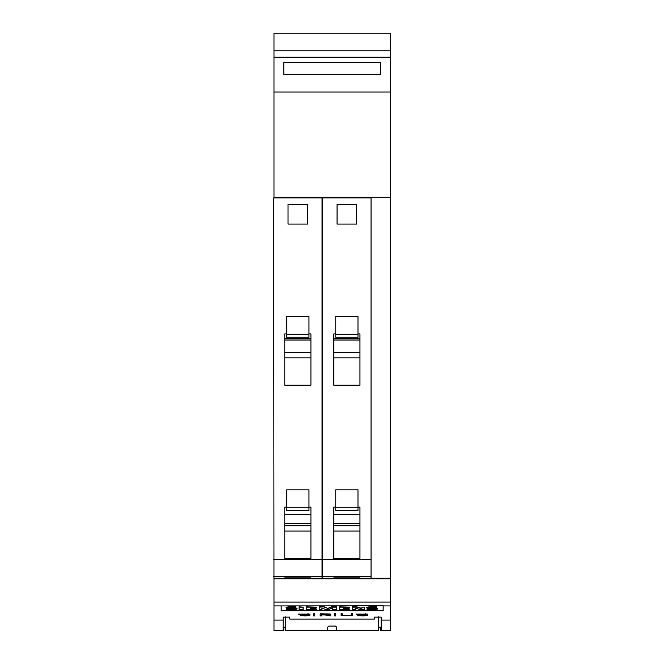 <?xml version="1.0" encoding="UTF-8"?>
<svg xmlns="http://www.w3.org/2000/svg" width="664" height="664" viewBox="0 0 664 664"><rect width="100%" height="100%" fill="white"/><g stroke="black" fill="none" stroke-linecap="round" stroke-linejoin="round"><path stroke-width="1" d="M390.341 620.093L390.341 578.161L273.983 578.161L273.983 620.093L283.138 620.093L283.138 617.138L289.67 617.138L289.67 619.031L290.326 619.08L373.998 619.08L374.654 619.031L374.654 617.138L381.194 617.138L381.194 620.093L390.341 620.093L390.341 630.767L381.194 630.767L381.194 620.093M281.171 605.908L383.153 605.767L383.153 610.706L281.171 610.706L281.171 605.908L273.983 605.908M383.153 610.581L281.171 610.581M361.847 608.44L356.842 606.846L352.327 606.846L352.327 609.627L355.157 609.627L355.157 608.083L360.154 609.627L364.528 609.627L364.528 607.145L361.847 607.145L361.847 608.73L356.842 607.145L352.327 607.145M364.528 607.145L361.847 607.145M355.157 609.386L355.157 608.083M332.373 608.016L332.373 609.627L336.416 609.627L336.416 606.846L331.427 606.846L327.825 608.398L324.256 606.846L319.218 606.846L319.218 609.627L321.932 609.627L321.932 608.016L325.817 609.627L328.464 609.627L332.373 608.016L332.373 609.386M321.932 609.386L321.932 608.016M303.141 607.153L299.082 606.863L299.082 609.627L303.141 609.627L303.141 607.153L299.082 607.153M292.816 608.88L292.517 608.913A4.109 0.747 0 0 1 290.641 608.971A14.434 2.631 0 0 1 286.4 608.813L286.4 609.577L296.625 609.228L296.592 608.589L290.085 607.817L295.936 607.66L295.936 607.162L289.487 607.137L286.458 607.543L286.491 608.183L286.458 607.245A3.81 0.697 180 0 0 286.051 607.552L286.051 607.859M295.936 607.352L295.936 606.871A13.546 2.465 180 0 0 289.487 606.838A4.615 0.838 180 0 0 286.458 607.245M297.04 608.913L297.04 608.631A4.059 0.739 180 0 0 296.592 608.299A5.868 1.071 180 0 0 293.911 607.884L291.405 607.676A3.71 0.672 -0 0 1 290.591 607.593M316.72 607.145L306.436 606.846L306.436 609.627L316.72 609.627L316.72 609.178L310.495 609.178L310.495 608.606L315.939 608.606L315.939 608.183L310.495 608.183L310.495 607.61L316.72 607.61L316.72 607.145L306.436 607.145M315.939 608.183L310.495 607.61M316.72 609.178L310.495 608.606M349.828 607.145L339.536 606.846L339.536 609.627L349.828 609.627L349.828 609.178L343.603 609.178L343.603 608.606L349.04 608.606L349.04 608.183L343.603 608.183L343.603 607.61L349.828 607.61L349.828 607.145L339.536 607.145M349.04 608.183L343.603 607.61M349.828 609.178L343.603 608.606M373.458 608.88L373.16 608.913A4.109 0.747 0 0 1 371.284 608.971A14.434 2.631 0 0 1 367.043 608.813L367.043 609.577L377.26 609.228L377.235 608.589L370.728 607.817L376.579 607.66L376.579 607.162L367.101 607.543L367.134 608.183L373.782 609.021L367.043 609.087M376.579 607.352L376.579 606.871A13.546 2.465 180 0 0 370.13 606.838A4.615 0.838 180 0 0 367.092 607.245A3.81 0.697 180 0 0 366.694 607.552L366.694 607.859M377.675 608.913L377.675 608.631A4.059 0.739 180 0 0 377.235 608.299A5.868 1.071 180 0 0 374.554 607.884L372.047 607.676A3.71 0.672 -0 0 1 371.234 607.593M290.641 608.971L286.4 609.087M296.625 609.228L296.592 608.299M377.268 609.228L377.235 608.299M324.256 606.846L319.218 607.145M327.825 608.398L324.256 607.145M331.427 606.846L327.825 608.689M336.416 607.145L331.427 607.145M286.499 608.183L292.517 608.838L290.641 609.237M367.092 607.245L367.134 608.183M357.755 615.794L366.387 615.321L356.078 614.1L367.773 614.134L357.224 614.117L367.524 615.304L363.424 615.893L357.755 615.578M334.573 615.893L334.573 613.768L335.71 613.768L335.71 615.893L334.573 615.893M313.657 615.893L313.657 613.768L314.794 613.768L314.794 615.893L313.657 615.893M300.111 615.794L308.735 615.321L298.426 614.1L310.129 614.134L299.58 614.117L309.872 615.304L305.772 615.893L300.111 615.578M320.164 615.893L320.164 613.768L329.983 613.992L330.788 614.208L329.983 614.739L326.19 614.947L330.929 615.893L324.962 614.947L321.301 614.947L321.301 615.893L320.164 615.893M341.885 615.603L341.08 615.312L341.08 613.768L342.217 613.768L342.217 615.312L346.035 615.76L350.642 615.586L351.422 615.312L351.422 613.768L352.551 613.768L352.551 615.312L351.737 615.603L342.566 615.437M273.983 620.093L273.983 630.767L283.138 630.767L283.138 620.093M351.422 613.768L351.422 615.047M351.065 615.437L352.551 615.055L352.551 613.768M341.08 613.768L341.08 615.055L341.885 615.354M342.217 615.047L342.217 613.768M326.19 614.806L325.567 614.806M321.301 614.806L329.651 614.515L328.904 614.026L321.301 613.926L321.301 614.947M320.164 613.768L320.164 615.661L321.301 615.661M329.651 614.515L330.788 614.208M307.681 613.851L308.378 613.901M308.735 615.495L309.872 615.304M298.485 614.092L299.663 614.333M313.657 613.768L313.657 615.661L314.794 615.661L314.794 613.768M334.573 613.768L334.573 615.661L335.71 615.661L335.71 613.768M365.333 613.851L366.022 613.901M366.387 615.495L367.524 615.304M356.136 614.092L357.307 614.333M381.194 627.165L378.58 627.165M285.752 616.814L285.752 630.759L327.584 630.759L327.584 627.239L328.896 626.086L335.428 626.086L336.739 627.239L336.739 630.759L327.584 630.759M273.983 630.767L283.785 630.8L283.785 627.165M380.538 627.165L380.538 630.8L390.341 630.767M285.752 627.165L283.138 627.165M336.739 630.759L378.58 630.759L378.58 616.814M335.893 626.169L335.444 626.086M390.341 50.788L273.983 50.788L273.983 33.2L390.341 33.2L390.341 92.03L273.983 92.039L273.983 197.291L390.341 197.291L390.341 578.161L273.983 578.161M273.983 50.788L273.983 92.03L390.341 92.03L390.341 197.291M340.333 197.291L340.333 197.938M353.406 197.938L353.406 197.291M322.687 578.161L322.687 197.938L371.06 197.938L371.06 578.161M333.801 577.896L359.946 577.896M357.987 507.138L359.946 507.138L359.946 558.432L333.801 558.432L333.801 507.138L335.76 507.138M359.946 507.138L359.946 514.459L333.801 514.459L333.801 507.138M333.801 523.73L359.946 523.73M333.801 525.714L359.946 525.714M333.801 531.067L359.946 531.067M335.76 507.811L335.76 510.483L357.987 510.483L357.987 489.816L335.76 489.816L335.76 507.811L357.987 507.811M357.987 333.909L359.946 333.909L359.946 385.203L333.801 385.203L333.801 333.909L335.76 333.909M335.76 316.587L357.987 316.587L357.987 334.581L335.76 334.581L335.76 316.587M356.676 224.083L337.063 224.083L337.063 204.47L356.676 204.47L356.676 224.083M359.946 333.909L359.946 338.847L333.801 338.847L333.801 333.909M333.801 340.076L359.946 340.076M333.801 352.476L359.946 352.476M333.801 357.838L359.946 357.838M335.76 334.581L335.76 337.254L357.987 337.254L357.987 334.581M291.305 197.291L291.305 197.938M304.378 197.938L304.378 197.291M273.983 593.433L273.659 197.938L322.032 197.938L322.032 578.161M284.773 577.896L310.918 577.896M308.959 507.138L310.918 507.138L310.918 558.432L284.773 558.432L284.773 507.138L286.732 507.138M310.918 507.138L310.918 514.459L284.773 514.459L284.773 507.138M284.773 523.73L310.918 523.73M284.773 525.714L310.918 525.714M284.773 531.067L310.918 531.067M286.732 507.811L286.732 510.483L308.959 510.483L308.959 489.816L286.732 489.816L286.732 507.811L308.959 507.811M308.959 333.909L310.918 333.909L310.918 385.203L284.773 385.203L284.773 333.909L286.732 333.909M286.732 316.587L308.959 316.587L308.959 334.581L286.732 334.581L286.732 316.587M307.648 224.083L288.035 224.083L288.035 204.47L307.648 204.47L307.648 224.083M310.918 333.909L310.918 338.847L284.773 338.847L284.773 333.909M284.773 340.076L310.918 340.076M284.773 352.476L310.918 352.476M284.773 357.838L310.918 357.838M286.732 334.581L286.732 337.254L308.959 337.254L308.959 334.581M273.983 197.938L273.983 197.291M380.538 74.385L283.785 74.385L283.785 62.615L380.538 62.615L380.538 74.385M383.153 605.908L390.341 605.908M273.983 602.057L390.341 602.057M273.983 578.817L390.341 578.817M322.687 576.443L371.06 576.443M322.687 559.461L371.06 559.461M273.659 576.443L322.032 576.443M273.659 559.461L322.032 559.461M390.341 57.253L273.983 57.253"/></g></svg>
